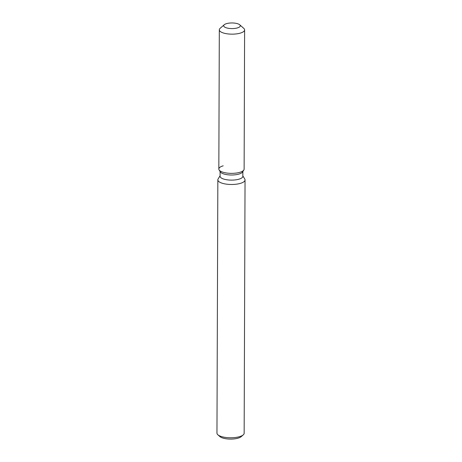 <?xml version="1.0" encoding="UTF-8"?>
<svg xmlns="http://www.w3.org/2000/svg" width="462" height="462" viewBox="0 0 462 462"><rect width="100%" height="100%" fill="white"/><g stroke="black" fill="none" stroke-linecap="round" stroke-linejoin="round"><path stroke-width="0.69" d="M236.636 28.113A8.293 2.812 0.2 0 0 240.275 25.803A8.293 2.812 0.2 0 0 235.868 23.302A8.293 2.812 0.2 0 0 227.327 23.435A8.293 2.812 0.2 0 0 223.683 25.745A8.293 2.812 0.2 0 0 228.089 28.246A8.293 2.812 0.2 0 0 236.636 28.113A8.293 2.812 0.2 0 0 240.275 25.803A8.293 2.812 0.2 0 0 239.72 24.786A8.293 2.812 0.2 0 0 227.327 23.435A8.293 2.812 0.2 0 0 224.243 24.734A8.293 2.812 0.2 0 0 223.683 25.745A8.293 2.812 0.2 0 0 228.089 28.246A8.293 2.812 0.2 0 0 236.636 28.113M223.198 165.818A12.647 4.285 0.2 0 0 219.103 169.929L220.334 171.904A11.383 3.858 0.2 0 0 237.861 174.353A11.383 3.858 0.2 0 0 242.602 171.98L243.849 170.01A12.647 4.285 0.2 0 0 244.127 169.121L244.612 29.915A12.647 4.285 0.2 0 0 243.769 28.367L239.72 24.786M238.577 172.649A12.647 4.285 0.2 0 0 243.849 170.01A12.647 4.285 0.2 0 1 238.577 172.649A12.647 4.285 0.2 0 1 219.103 169.929A12.647 4.285 0.2 0 0 238.577 172.649M220.091 171.506L220.074 176.224A11.383 3.858 0.2 0 0 226.114 179.654A11.383 3.858 0.2 0 0 237.843 179.475A11.383 3.858 0.2 0 0 242.839 176.305L242.856 171.587M220.074 175.82L218.145 178.875A13.6 4.608 0.2 0 0 217.845 179.833A13.6 4.608 0.2 0 0 225.063 183.928A13.6 4.608 0.2 0 0 239.073 183.714A13.6 4.608 0.2 0 0 245.039 179.926A13.6 4.608 0.2 0 0 244.75 178.967L242.839 175.901M217.845 179.833L216.961 433.125A13.6 4.608 0.2 0 0 217.868 434.788A13.6 4.608 0.2 0 0 238.19 437.006A13.6 4.608 0.2 0 0 243.237 434.875A13.6 4.608 0.2 0 0 244.155 433.217L245.039 179.926M217.868 434.788L219.889 436.573A11.423 3.869 0.2 0 0 236.96 438.444A11.423 3.869 0.2 0 0 241.204 436.648L243.237 434.875M224.243 24.734L220.172 28.286A12.647 4.285 0.2 0 0 219.317 29.822A12.647 4.285 0.2 0 0 226.034 33.634A12.647 4.285 0.2 0 0 239.062 33.437A12.647 4.285 0.2 0 0 244.612 29.915M219.317 29.822L218.832 169.034A12.647 4.285 0.2 0 0 219.103 169.929L220.334 171.904M242.602 171.98L243.849 170.01"/></g></svg>
